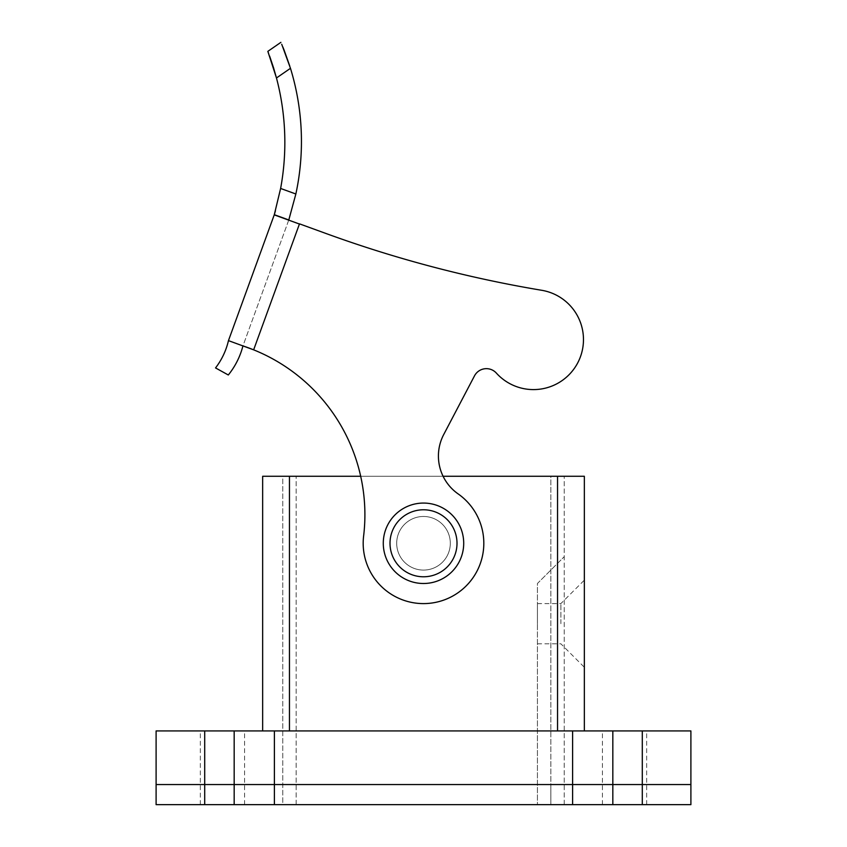 <?xml version="1.0" encoding="UTF-8"?>
<svg xmlns="http://www.w3.org/2000/svg" width="847" height="847" viewBox="0 0 847 847"><rect width="100%" height="100%" fill="white"/><g stroke="black" fill="none" stroke-linecap="round" stroke-linejoin="round"><path stroke-width="0.64" stroke-dasharray="4.24 3.18" d="M222.443 804.65L244.561 804.65L222.443 804.65M156.102 804.65L690.898 804.65M624.557 804.65L602.439 804.65L624.557 804.65M550.836 804.65L296.164 804.65L564.24 804.65L550.836 804.65L550.836 784.544L282.76 784.544L564.24 784.544L282.76 784.544L564.24 784.544L537.432 784.544L564.24 784.544L537.432 784.544L564.24 784.544L550.836 784.544L550.836 476.268L564.24 476.268L296.164 476.268L550.836 476.268L550.836 804.65M537.432 804.65L564.24 804.65L537.432 804.65L537.432 583.488L564.24 556.68L537.432 583.488L537.432 804.65M282.76 804.65L296.164 804.65L282.76 804.65L282.76 476.268L296.164 476.268L282.76 476.268L282.76 804.65M222.443 784.544L244.561 784.544L222.443 784.544M690.898 730.929L234.174 730.929L234.174 784.544L690.898 784.544L204.709 784.544L234.174 784.544L234.174 804.65M156.102 784.544L204.709 784.544L156.102 784.544M624.557 784.544L602.439 784.544L624.557 784.544M612.826 804.65L612.826 730.929M564.24 804.65L564.24 476.268L564.24 804.65M450.308 543.287A26.808 26.808 0 0 0 410.096 520.069A26.808 26.808 0 0 0 410.096 566.495A26.808 26.808 0 0 0 450.308 543.287A26.808 26.808 0 0 0 410.096 520.069A26.808 26.808 0 0 0 410.096 566.495A26.808 26.808 0 0 0 450.308 543.287A26.808 26.808 0 0 0 423.5 516.479A26.808 26.808 0 0 0 396.692 543.287A26.808 26.808 0 0 0 423.5 570.084A26.808 26.808 0 0 0 450.308 543.287A26.808 26.808 0 0 1 410.096 566.495A26.808 26.808 0 0 1 410.096 520.069A26.808 26.808 0 0 1 450.308 543.287A26.808 26.808 0 0 1 423.5 570.084A26.808 26.808 0 0 1 396.692 543.287A26.808 26.808 0 0 1 436.904 520.069A26.808 26.808 0 0 1 436.904 566.495A26.808 26.808 0 0 1 396.692 543.287A26.808 26.808 0 0 1 423.5 516.479A26.808 26.808 0 0 1 450.308 543.287M463.711 543.287A40.211 40.211 0 0 0 403.394 508.454A40.211 40.211 0 0 0 403.394 578.109A40.211 40.211 0 0 0 463.711 543.287M360.695 476.268L443.087 476.268A46.246 46.246 0 0 0 458.121 493.896A46.246 46.246 0 0 1 443.712 434.543L474.5 375.856A13.425 13.425 0 0 1 496.363 373.093A49.994 49.994 0 0 0 577.326 363.617A49.994 49.994 0 0 0 541.72 290.288A1216.048 1216.048 0 0 1 326.233 233.581L288.785 219.955A6.702 6.702 0 0 1 288.753 220.051L242.951 345.904A177.838 177.838 0 0 1 363.617 536.056A60.317 60.317 0 0 0 477.877 569.385A60.317 60.317 0 0 0 458.121 493.896A60.317 60.317 0 0 1 406.602 601.179A60.317 60.317 0 0 1 363.617 536.056A177.838 177.838 0 0 0 253.645 349.832L299.425 224.042A33.509 33.509 0 0 0 299.499 223.852L326.233 233.581A1216.048 1216.048 0 0 0 541.72 290.288A49.994 49.994 0 0 1 577.326 363.617A49.994 49.994 0 0 1 496.363 373.093A13.425 13.425 0 0 0 474.5 375.856L443.712 434.543A46.246 46.246 0 0 0 458.121 493.896A60.317 60.317 0 0 1 406.602 601.179A60.317 60.317 0 0 1 363.617 536.056A177.838 177.838 0 0 0 253.645 349.832M288.785 219.955A6.702 6.702 0 0 1 288.753 220.051L242.951 345.904L248.192 347.736M289.462 730.929L557.538 730.929L262.655 730.929L289.462 730.929L289.462 476.268L262.655 476.268L262.655 730.929M228.478 340.632L242.951 345.904A6.702 6.702 0 0 1 243.057 345.608A6.702 6.702 0 0 0 242.867 346.201A76.579 76.579 0 0 1 228.309 374.988L215.54 367.926A71.159 71.159 0 0 0 228.372 341.002A6.702 6.702 0 0 1 228.478 340.632L242.951 345.904L228.478 340.632M584.345 730.929L557.538 730.929L584.345 730.929L584.345 476.268L289.462 476.268M624.557 730.929L602.439 730.929L624.557 730.929M222.443 730.929L244.561 730.929L222.443 730.929M234.174 730.929L234.174 784.544L234.174 730.929L156.102 730.929M584.345 623.699L584.345 667.267L584.345 623.699M537.432 623.699L537.432 603.593L537.432 623.699M560.883 623.699L560.883 603.593L560.883 623.699M396.692 543.287A26.808 26.808 0 0 1 436.904 520.069A26.808 26.808 0 0 1 436.904 566.495A26.808 26.808 0 0 1 396.692 543.287A26.808 26.808 0 0 1 436.904 520.069A26.808 26.808 0 0 1 436.904 566.495A26.808 26.808 0 0 1 396.692 543.287M541.72 290.288A49.994 49.994 0 0 1 577.326 363.617A49.994 49.994 0 0 1 496.363 373.093A13.425 13.425 0 0 0 474.5 375.856L443.712 434.543M274.301 214.683A6.702 6.702 0 0 1 274.237 214.873A6.702 6.702 0 0 0 274.301 214.683L326.233 233.581M389.991 543.287A33.509 33.509 0 0 1 440.249 514.267A33.509 33.509 0 0 1 440.249 572.297A33.509 33.509 0 0 1 389.991 543.287M383.289 543.287A40.211 40.211 0 0 0 443.606 578.109A40.211 40.211 0 0 0 443.606 508.454A40.211 40.211 0 0 0 383.289 543.287A40.211 40.211 0 0 1 443.606 508.454A40.211 40.211 0 0 1 443.606 578.109A40.211 40.211 0 0 1 383.289 543.287M288.827 219.86L295.857 193.995L280.622 188.458A252.628 252.628 0 0 0 276.471 77.977L290.468 68.311A249.463 249.463 0 0 1 295.857 193.995M290.468 68.311L289.727 65.939M282.824 46.924L281.712 44.256M268.594 53.34L269.621 56.093M280.622 188.458L275.413 210.85M274.386 804.65L274.386 730.929M572.614 804.65L572.614 730.929M642.291 804.65L642.291 730.929M204.709 804.65L204.709 730.929M296.164 804.65L296.164 476.268L296.164 804.65M557.538 476.268L557.538 730.929M299.425 224.042L274.237 214.873M646.663 804.65L646.663 730.929M602.439 804.65L602.439 730.929M244.561 804.65L244.561 730.929M200.337 804.65L200.337 730.929M537.432 643.805L560.883 643.805L584.345 667.267M537.432 603.593L560.883 603.593L584.345 580.142"/><path stroke-width="1.27" d="M690.898 804.65L156.102 804.65L156.102 784.544L204.709 784.544L156.102 784.544L156.102 730.929L690.898 730.929L690.898 784.544L204.709 784.544L690.898 784.544L690.898 804.65M612.826 804.65L612.826 730.929M234.174 804.65L234.174 730.929M463.711 543.287A40.211 40.211 0 0 1 403.394 578.109A40.211 40.211 0 0 1 403.394 508.454A40.211 40.211 0 0 1 463.711 543.287M457.009 543.287A33.509 33.509 0 0 0 406.751 514.267A33.509 33.509 0 0 0 406.751 572.297A33.509 33.509 0 0 0 457.009 543.287M326.233 233.581L299.499 223.852A33.509 33.509 0 0 1 299.425 224.042L253.645 349.832A177.838 177.838 0 0 1 363.617 536.056A60.317 60.317 0 0 0 477.877 569.385A60.317 60.317 0 0 0 458.121 493.896A46.246 46.246 0 0 1 443.712 434.543L474.5 375.856A13.425 13.425 0 0 1 496.363 373.093A49.994 49.994 0 0 0 577.326 363.617A49.994 49.994 0 0 0 541.72 290.288A1216.048 1216.048 0 0 1 326.233 233.581A1216.048 1216.048 0 0 0 541.72 290.288M275.413 210.85L274.301 214.683L288.785 219.955M253.645 349.832L228.478 340.632A6.702 6.702 0 0 0 228.372 341.002A71.159 71.159 0 0 1 215.54 367.926L228.309 374.988A76.579 76.579 0 0 0 242.867 346.201A6.702 6.702 0 0 1 242.951 345.904A177.838 177.838 0 0 1 253.645 349.832L248.192 347.736M262.655 730.929L262.655 476.268L360.695 476.268M443.712 434.543A46.246 46.246 0 0 0 443.087 476.268L584.345 476.268L584.345 730.929M228.595 340.261L274.237 214.873L228.595 340.261M281.712 44.256L290.468 68.311A249.463 249.463 0 0 1 295.857 193.995L288.827 219.86M289.727 65.939L284.073 50.037M283.999 49.835L282.824 46.924M273.592 67.919L276.471 77.977L267.843 51.36L280.897 42.35L267.843 51.36L268.594 53.34M269.621 56.093L273.549 67.792M274.301 214.683A6.702 6.702 0 0 1 274.237 214.873A6.702 6.702 0 0 0 274.301 214.683L280.622 188.458A252.628 252.628 0 0 0 276.471 77.977L290.468 68.311M642.291 804.65L642.291 730.929M572.614 804.65L572.614 730.929M274.386 804.65L274.386 730.929M204.709 804.65L204.709 730.929M557.538 476.268L557.538 730.929M289.462 476.268L289.462 730.929M280.622 188.458L295.857 193.995M274.237 214.873L299.425 224.042"/></g></svg>
